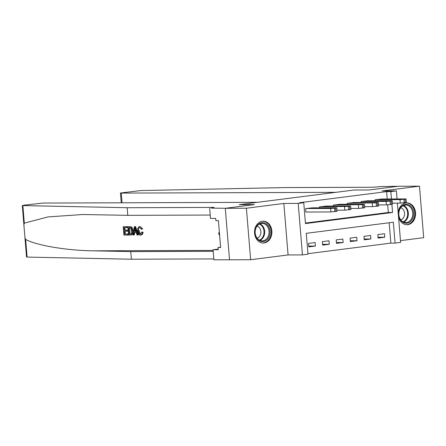 <?xml version="1.0" encoding="UTF-8"?>
<svg xmlns="http://www.w3.org/2000/svg" width="446" height="446" viewBox="0 0 446 446"><rect width="100%" height="100%" fill="white"/><g stroke="black" fill="none" stroke-linecap="round" stroke-linejoin="round"><path stroke-width="0.67" d="M264.11 242.953A10.91 8.697 89.8 0 0 271.904 231.53A10.91 8.697 89.8 0 0 263.179 221.188A10.91 8.697 89.8 0 0 262.326 221.244A10.91 8.697 89.8 0 0 254.532 232.667A10.91 8.697 89.8 0 0 263.257 243.009A10.91 8.697 89.8 0 0 264.11 242.953M398.501 216.706A10.91 8.697 89.8 0 0 406.919 224.712A10.91 8.697 89.8 0 0 407.778 224.656A10.91 8.697 89.8 0 0 415.572 213.233A10.91 8.697 89.8 0 0 406.847 202.891A10.91 8.697 89.8 0 0 405.994 202.947A10.91 8.697 89.8 0 0 398.206 213.065M397.386 203.12L400.614 242.395L395.067 243.103L393.35 222.225L306.263 233.319L307.98 254.192L302.433 254.9L298.201 203.404L303.748 202.696L305.46 223.574L392.552 212.48L391.883 204.385M288.077 254.95L283.84 203.454L246.398 208.226L225.286 208.299L229.523 259.795L250.635 259.717L288.077 254.95L302.433 254.9M400.469 240.634L423.7 237.673L419.469 186.177L382.027 190.949L396.382 190.899L397.04 198.955M307.935 253.674L390.847 243.115L395.067 243.103M246.398 208.226L250.635 259.717M121.228 202.791L120.426 193.006L140.741 190.57L285.356 187.571L370.866 187.27A6.997 0.413 -4.7 0 0 380.633 186.551L398.133 186.283L369.232 189.963L398.356 186.255L419.469 186.177M390.847 243.115L389.168 222.755M384.469 233.732L377.812 234.579L378.097 238.058L384.753 237.211L384.469 233.732M370.598 235.499L363.947 236.347L364.231 239.825L370.888 238.978L370.598 235.499M356.733 237.266L350.077 238.114L350.361 241.593L357.017 240.745L356.733 237.266M342.868 239.034L336.212 239.881L336.496 243.36L343.152 242.512L342.868 239.034M328.997 240.795L322.341 241.643L322.631 245.127L329.282 244.274L328.997 240.795M315.132 242.563L308.476 243.41L308.76 246.889L315.417 246.041L315.132 242.563M387.217 198.988L386.61 191.618L299.522 202.713L303.748 202.696M305.421 223.056L388.327 212.497L387.697 204.825M381.614 199.005L374.952 199.786L375.03 200.745M367.744 200.772L361.082 201.553L361.165 202.512M353.879 202.54L347.217 203.32L347.295 204.279M340.014 204.307L333.352 205.082L333.43 206.046M326.143 206.074L319.481 206.849L319.559 207.814M312.278 207.836L305.616 208.617L305.9 212.095L306.452 212.028M225.286 208.299L254.41 204.586L239.207 204.642L354.029 190.018L335.782 192.338L121.279 193.09L122.076 202.791M283.84 203.454L298.201 203.404M386.61 191.618L390.835 191.607L396.382 190.899M369.232 189.963L354.029 190.018L369.232 189.963M391.437 198.972L390.835 191.607M388.327 212.497L392.552 212.48M378.03 237.233L384.753 237.211M308.693 246.069L315.417 246.041M322.558 244.302L329.282 244.274M336.429 242.535L343.152 242.512M350.294 240.768L357.017 240.745M364.165 239L370.888 238.978M381.051 199.011L405.542 198.922L406.111 198.977L405.013 199.2L399.995 199.63L375.504 199.713M392.441 203.136L400.285 203.108L399.995 199.63M401.506 199.061L393.444 199.485L397.453 199.072L401.517 199.217M406.111 198.977L406.401 202.456L400.285 203.108M120.426 193.006L121.279 193.09M127.628 235.064L123.927 235.075L123.235 226.724L126.809 226.713L126.893 227.677L124.033 227.689L124.244 230.259L126.909 230.248L126.987 231.212L124.323 231.218L124.562 234.111L127.55 234.1L127.628 235.064L128.13 235.003A18.219 14.528 89.8 0 0 128.208 234.016L125.22 234.027A18.219 14.528 89.8 0 0 125.215 231.218M126.987 231.212L127.874 231.1A18.219 14.528 89.8 0 0 127.785 230.136L125.12 230.147A18.219 14.528 89.8 0 0 124.707 227.683M126.893 227.677L127.55 227.594A18.219 14.528 89.8 0 0 127.311 226.652L123.235 226.724M130.918 234.992C132.59 234.825 133.387 233.397 133.298 230.71L131.96 227.337L131.074 226.758L127.913 226.707L130.555 226.819L131.341 227.415L132.412 230.827C132.64 233.498 131.977 234.908 130.416 235.053L128.604 235.059L127.913 226.707M141.878 228.982L141.187 229.238L139.771 227.527C138.695 227.778 138.254 228.865 138.455 230.783C138.55 232.74 139.169 233.866 140.3 234.161L141.549 232.065L143.121 232.232C142.809 234.022 142.079 234.964 140.925 235.064L140.445 235.126C138.868 234.908 137.97 233.459 137.736 230.788C137.563 228.224 138.221 226.813 139.726 226.562L140.206 226.501L139.726 226.562C140.73 226.601 141.449 227.41 141.878 228.982L142.692 228.876L140.206 226.501M143.121 232.232L141.549 232.065M140.942 234.083C139.905 233.776 139.375 232.639 139.342 230.671L138.455 230.783M141.187 229.238L142.692 228.876M127.16 207.719L212.664 207.418A6.997 0.413 175.3 0 1 214.086 207.552A6.997 0.413 175.3 0 1 211.337 208.115L225.509 208.271L254.41 204.586L239.207 204.642L257.459 202.317L42.955 203.064L23.95 205.171L22.869 205.584L127.16 207.719L127.785 215.34L82.867 214.509L48.023 216.907L24.313 223.156L23.894 224.929L24.937 237.579L25.656 239.508C37.252 245.556 66.777 250.501 93.181 250.825L130.767 251.594L213.21 251.31M137.808 235.031L138.305 234.964L135.606 226.624L134.798 226.624L134.302 226.685L135.105 226.685L137.808 235.031L137.05 235.031L136.259 232.466L134.101 232.472L133.733 235.042L132.975 235.048L134.302 226.685M133.733 235.042L134.235 234.981L134.932 232.366M130.767 251.594L131.392 259.215L213.835 258.925M210.228 215.05L127.785 215.34M25.656 239.508L27.106 257.08L131.392 259.215M209.676 208.327L210.506 218.417L215.697 218.395L215.881 220.625L218.417 220.614L220.625 247.474L218.088 247.485L218.272 249.71L213.082 249.732L213.907 259.823L229.517 259.767M218.222 249.074L213.082 249.732M27.106 257.08L26.531 257.002L24.948 237.69M220.597 247.168L218.088 247.485M142.285 232.338C142.151 234.111 141.538 235.036 140.445 235.126M134.564 229.194L134.235 231.507L135.963 231.502L134.781 227.65L134.564 229.194L135.233 229.11M135.105 226.685L135.606 226.624M134.235 231.507L135.116 231.396L135.389 229.088M135.93 231.39L135.116 231.396M131.236 234.97L130.416 235.053M130.823 234.022L130.282 234.089L131.431 233.498L131.698 230.811L130.589 227.839L128.71 227.672L129.24 234.094L130.583 234.072M132.412 230.827L133.298 230.71M131.341 227.415L131.96 227.337M130.555 226.819L131.074 226.758M129.24 234.094L129.898 234.011A18.219 14.528 89.8 0 0 129.385 227.666M130.868 234.005L129.898 234.011M127.55 234.1L128.208 234.016M124.562 234.111L125.22 234.027M126.909 230.248L127.785 230.136M124.244 230.259L125.12 230.147M126.809 226.713L127.311 226.652M367.186 200.772L391.677 200.689L392.246 200.745L391.148 200.968L386.13 201.397L361.639 201.48M378.576 204.904L386.414 204.876L386.13 201.397M387.635 200.828L379.579 201.252L383.582 200.839L387.652 200.984M392.246 200.745L392.53 204.223L386.414 204.876M353.316 202.54L377.807 202.456L376.168 202.874L347.768 203.248M364.705 206.671L372.549 206.643L372.259 203.164M373.77 202.595L365.709 203.019L369.717 202.607L373.781 202.752M378.381 202.506L378.665 205.991L372.549 206.643M339.451 204.307L363.942 204.223L362.303 204.642L333.903 205.015M350.84 208.433L358.679 208.41L358.394 204.926M359.905 204.357L351.844 204.781L359.916 204.519M364.51 204.274L364.795 207.752L358.679 208.41M325.586 206.074L350.071 205.991L348.432 206.409L320.038 206.782M336.975 210.2L344.814 210.172L344.529 206.693M346.035 206.124L337.973 206.548L346.046 206.286M350.645 206.041L350.93 209.52L344.814 210.172M409.283 205.188A9.444 7.526 -90.2 0 1 413.08 217.676A9.444 7.526 -90.2 0 1 403.134 222.415A9.444 7.526 -90.2 0 1 399.337 209.932A9.444 7.526 -90.2 0 1 409.283 205.188M402.939 221.779A8.742 6.969 89.8 0 0 405.815 222.548A8.742 6.969 89.8 0 0 412.606 215.624A8.742 6.969 89.8 0 0 408.631 205.829A8.742 6.969 89.8 0 0 405.754 205.06A8.742 6.969 89.8 0 0 398.964 211.984A8.742 6.969 89.8 0 0 402.939 221.779M400.781 219.878A6.227 4.962 89.8 0 0 404.561 214.409A6.227 4.962 89.8 0 0 401.651 208.148A6.227 4.962 89.8 0 0 400.737 207.764M405.866 224.633A10.843 8.641 89.8 0 0 406.245 224.645A10.843 8.641 89.8 0 0 414.663 216.059A10.843 8.641 89.8 0 0 409.74 203.911A10.843 8.641 89.8 0 0 406.172 202.958A10.843 8.641 89.8 0 0 405.793 202.975M266.953 239.758A9.444 7.526 -90.2 0 1 256.444 237.623A9.444 7.526 -90.2 0 1 258.128 224.444A9.444 7.526 -90.2 0 1 268.643 226.579A9.444 7.526 -90.2 0 1 266.953 239.758M258.033 225.013A8.742 6.969 89.8 0 0 255.491 234.802A8.742 6.969 89.8 0 0 262.148 240.846A8.742 6.969 89.8 0 0 266.206 239.195A8.742 6.969 89.8 0 0 268.743 229.406A8.742 6.969 89.8 0 0 262.086 223.362A8.742 6.969 89.8 0 0 258.033 225.013M257.113 238.181A6.227 4.962 89.8 0 0 258.864 237.172A6.227 4.962 89.8 0 0 260.821 230.9A6.227 4.962 89.8 0 0 257.074 226.061M262.203 242.936A10.843 8.641 89.8 0 0 262.577 242.942A10.843 8.641 89.8 0 0 267.606 240.896A10.843 8.641 89.8 0 0 270.755 228.753A10.843 8.641 89.8 0 0 262.504 221.261A10.843 8.641 89.8 0 0 262.125 221.272M219.337 231.797L218.64 233.737L219.638 235.466M219.493 233.737L218.64 233.737M311.715 207.842L336.206 207.752L336.775 207.808L335.676 208.031L330.659 208.46L306.168 208.544M305.895 212.028L330.943 211.939L330.659 208.46M332.17 207.892L324.108 208.315L332.181 208.053M336.775 207.808L337.065 211.287L330.943 211.939M405.303 202.679L405.013 199.2M404.193 202.819L403.903 199.34M397.453 199.072L397.486 199.513M93.181 250.825L213.138 250.407M212.703 207.92L212.664 207.418M22.869 205.584L24.313 223.156M129.647 226.702L130.148 226.64M391.432 204.446L391.148 200.968M390.322 204.586L390.038 201.107M383.582 200.839L383.621 201.28M377.567 206.214L377.277 202.729M376.457 206.353L376.168 202.874M369.717 202.607L369.751 203.047M363.696 207.975L363.412 204.497M362.587 208.12L362.303 204.642M355.847 204.374L355.886 204.814M349.831 209.743L349.541 206.264M348.722 209.888L348.432 206.409M341.982 206.141L342.015 206.582M403.558 205.517A8.742 6.969 -90.2 0 1 404.232 205.846A8.742 6.969 -90.2 0 1 408.346 214.247A8.742 6.969 -90.2 0 1 403.613 222.108M403.078 221.857A8.457 6.74 89.8 0 0 407.7 214.264A8.457 6.74 89.8 0 0 403.719 206.108A8.457 6.74 89.8 0 0 403.022 205.773M259.89 223.814A8.742 6.969 -90.2 0 1 264.606 230.783A8.742 6.969 -90.2 0 1 261.808 239.212A8.742 6.969 -90.2 0 1 259.946 240.405M259.41 240.154A8.457 6.74 89.8 0 0 261.256 238.978A8.457 6.74 89.8 0 0 263.96 230.799A8.457 6.74 89.8 0 0 259.355 224.07M335.961 211.51L335.676 208.031M334.851 211.649L334.567 208.17M328.117 207.908L328.15 208.343M22.3 205.506L23.889 224.834M406.172 202.958L405.86 202.963M406.245 224.645L405.938 224.645M262.504 221.261L262.198 221.261M262.577 242.942L262.27 242.942"/></g></svg>
